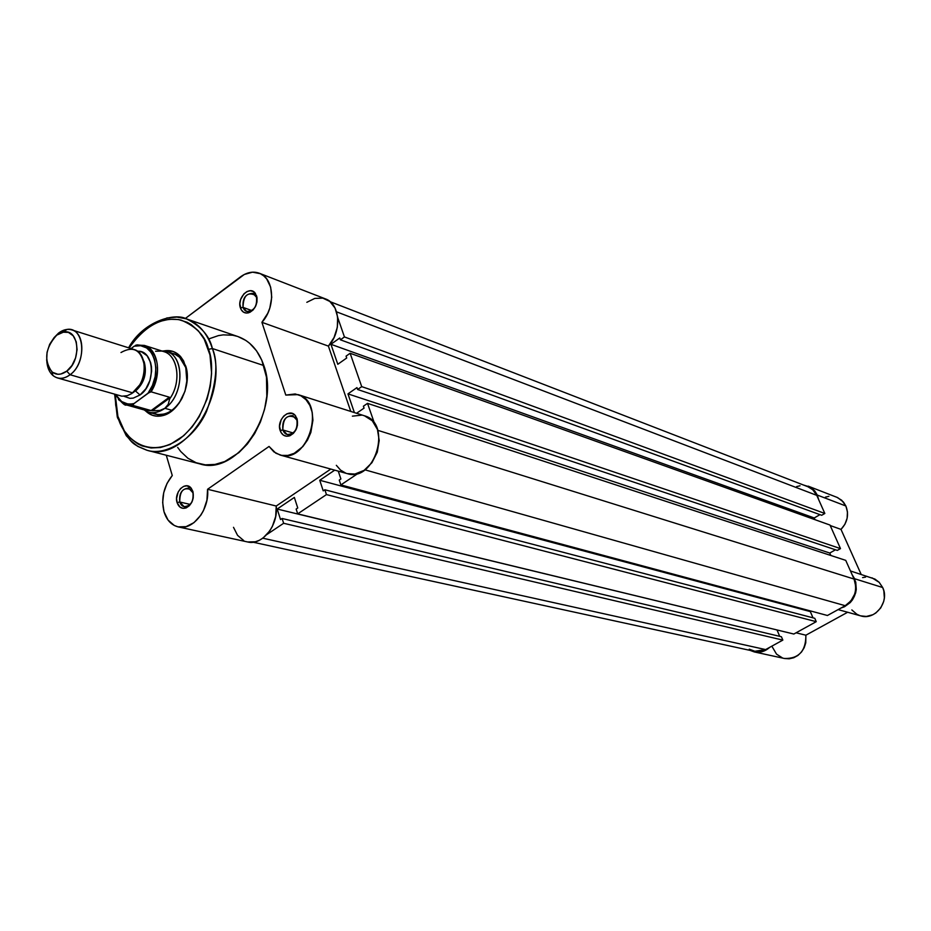 <?xml version="1.0" encoding="UTF-8"?>
<svg xmlns="http://www.w3.org/2000/svg" width="931" height="931" viewBox="0 0 931 931"><rect width="100%" height="100%" fill="white"/><g stroke="black" fill="none" stroke-linecap="round" stroke-linejoin="round"><path stroke-width="1.4" d="M836.76 497.224L841.74 500.284L845.883 505.999L817.29 495.059L818.675 499.644L817.29 495.059L813.077 489.194L810.214 487.122L803.709 485.086L811.343 487.821L814.776 490.974L817.29 495.059L845.883 505.999L843.405 502.018L837.656 497.608L808.155 486.133M872.01 577.837L879.225 582.375L882.681 587.531L854.6 578.745C858.603 592.803 854.053 602.566 840.972 608.036L844.522 606.744L850.259 602.566L852.552 599.727L855.612 593.035L856.276 589.393L855.752 582.131L852.074 574.59L854.6 578.745L882.681 587.531L879.085 582.212L874.907 579.07L850.457 570.959M825.436 497.131L828.893 496.316M845.883 505.999L847.466 511.957L847.117 518.299L844.883 524.328L840.996 529.39L861.14 574.369L840.996 529.39C847.489 522.396 849.107 514.599 845.883 505.999M862.595 577.604L865.586 577.104M838.109 609.607L860.721 615.88C875.105 620.663 889.873 601.717 882.681 587.531L883.833 590.824L884.357 597.888L883.717 601.426L880.738 607.931L875.838 612.97L872.871 614.728L866.389 616.45L860.663 615.857M859.872 615.612L856.857 614.262L851.842 609.945M754.308 651.933L750.107 650.385L754.378 651.956L759.068 652.235L763.711 651.153L769.704 647.336C765.084 651.479 759.952 653.015 754.308 651.933L784.496 658.496C798.798 658.776 805.932 651.013 805.885 635.198L847.641 612.249L805.885 635.198L805.757 642.832L804.175 647.708L801.51 652.003L797.937 655.436L793.736 657.752L789.174 658.799L784.577 658.508M782.366 657.868L776.524 654.121L771.834 646.172M830.208 525.526L840.996 529.39L830.208 525.526M805.885 635.198L796.063 632.801L805.885 635.198M253.069 542.203L754.424 651.328L765.631 649.582L782.843 640.097L781.412 636.746L282.116 518.486L283.641 523.28L782.843 640.097L781.412 636.746L282.116 518.486L283.641 523.28L266.906 534.499L283.641 523.28L782.843 640.097L765.631 649.582L262.786 538.199L765.631 649.582L762.396 650.967L755.611 651.537L749.28 649.186M807.771 486.657L812.693 489.683L816.766 495.362L824.831 513.47L821.701 515.285L340.42 339.815L344.447 336.941L824.831 513.47L821.701 515.285L340.42 339.815L344.447 336.941L337.697 317.494L344.447 336.941L824.831 513.47L816.766 495.362L336.557 311.838L816.766 495.362L813.1 490.067L808.667 487.029L330.133 301.691M340.42 339.815L339.78 337.976L330.936 344.295L339.78 337.976L340.42 339.815M819.955 514.657L814.229 517.962L330.936 344.295L814.229 517.962L814.986 519.673L814.229 517.962L819.955 514.657M337.802 364.289L330.936 344.295L337.802 364.289L346.704 358.004L346.064 356.142L346.704 358.004L337.802 364.289M346.064 356.142L350.126 353.268L829.998 525.049L350.126 353.268L361.717 386.644L840.495 548.603L829.998 525.049L840.495 548.603L837.318 550.407L357.609 389.495L361.717 386.644L840.495 548.603L837.318 550.407L357.609 389.495L356.957 387.61L347.961 393.871L356.957 387.61L357.609 389.495L361.717 386.644L350.126 353.268L346.064 356.142M835.479 549.79L829.754 553.037L347.961 393.871L354.385 412.584L347.961 393.871L829.754 553.037L830.836 555.481L829.754 553.037L835.479 549.79M356.55 413.283L364.056 408.115L363.393 406.219L364.056 408.115L356.55 413.283M363.393 406.219L367.524 403.367L845.744 560.369L367.524 403.367L374.565 423.652L367.524 403.367L363.393 406.219M377.73 430.308L854.064 579.047L845.744 560.369L854.064 579.047L377.73 430.308M845.208 605.697C854.809 599.075 857.754 590.184 854.064 579.047L855.764 586.414L855.577 590.289L854.681 594.083L850.969 600.856L845.208 605.697L827.438 615.496L340.874 484.923L358.365 473.204L340.874 484.923L827.438 615.496L845.208 605.697L364.882 469.818L845.208 605.697M339.256 480.082L340.874 484.923L339.256 480.082L340.897 478.988L338.267 471.144L340.897 478.988L339.256 480.082M811.169 611.132L810.319 611.597L319.74 480.268L334.718 470.155L319.74 480.268L323.232 490.858L324.861 489.764L323.232 490.858L319.74 480.268L810.319 611.597L813.019 617.835L810.319 611.597L811.169 611.132M814.788 618.3L324.861 489.764L326.455 494.594L816.243 621.675L814.788 618.3L324.861 489.764L326.455 494.594L816.243 621.675L793.84 634.034L297.699 513.865L326.455 494.594L297.699 513.865L793.84 634.034L816.243 621.675L814.788 618.3M296.151 509.059L297.699 513.865L296.151 509.059L297.745 507.977L294.347 497.433L297.745 507.977L296.151 509.059M294.347 497.433L277.194 509.036L777.176 629.996L277.194 509.036L280.534 519.545L282.116 518.486L280.534 519.545L277.194 509.036L294.347 497.433M779.713 636.338L777.059 630.054L779.713 636.338M796.61 486.599L800.02 485.773M256.525 297.338L255.536 295.36C247.495 291.566 243.328 295.569 243.038 307.381L240.407 307.917C236.59 297.792 249.927 284.874 255.408 293.474L256.525 297.338C257.224 306.543 253.907 311.233 246.575 311.385L243.038 307.381C242.363 298.153 245.691 293.486 253.034 293.393L256.525 297.338L256.595 295.849L257.037 297.804L256.944 302.11L255.56 306.38L253.081 309.976L249.915 312.327L246.54 313.084L243.457 312.129L241.152 309.639L239.849 303.867L240.605 299.526L243.899 293.87L247.041 291.519L250.416 290.728L253.511 291.647L256.595 295.849C257.945 304.006 255.234 309.674 248.449 312.851C244.609 313.596 241.932 311.955 240.407 307.917L243.038 307.381L251.824 310.57L243.038 307.381C244.306 310.745 246.54 312.106 249.741 311.489C255.385 308.848 257.643 304.123 256.525 297.338M296.919 420.125L295.709 417.775C287.283 413.771 283.001 417.833 282.849 429.959L280.161 430.553C276.193 419.974 289.634 407.161 295.593 415.924L296.919 420.125C297.804 429.342 294.533 434.137 287.109 434.498L282.849 429.959C281.988 420.707 285.282 415.936 292.73 415.633L296.919 420.125L297.047 418.752L297.443 425.316L296.011 429.703L293.44 433.334L290.135 435.638L286.597 436.255L283.373 435.114L280.953 432.391L279.556 426.293L281.197 419.66L283.746 416.052L287.027 413.736L292.241 413.434L295.139 415.377L297.047 418.752C298.537 426.619 296.081 432.31 289.657 435.824C285.189 437.046 282.012 435.301 280.161 430.553L282.849 429.959L293.137 432.973L282.849 429.959C284.409 433.904 287.039 435.359 290.763 434.335C296.116 431.414 298.164 426.677 296.919 420.125M192.938 492.767L191.309 489.764C183.593 486.715 179.73 490.8 179.741 501.995L177.088 502.6C173.713 492.755 185.083 480.675 190.971 487.914L192.938 492.767C193.741 501.413 190.797 506.045 184.105 506.673L179.741 501.995C178.95 493.325 181.917 488.705 188.632 488.135L192.938 492.767L192.926 491.521L193.229 497.945L191.844 502.205L189.412 505.673L186.316 507.826L183.011 508.338L180.032 507.139L177.088 502.6L176.576 498.422L178.182 491.987L180.591 488.531L183.675 486.366L186.968 485.819L191.204 488.181L192.926 491.521C194.242 499.086 191.961 504.544 186.107 507.907C181.824 509.164 178.822 507.395 177.088 502.6L179.741 501.995L190.145 504.404L179.741 501.995C181.184 505.975 183.686 507.453 187.247 506.406C192.123 503.613 194.02 499.063 192.938 492.767M173.492 353.664C179.322 355.677 183.419 360.32 185.781 367.605L183.64 360.995L180.707 356.724L177.076 353.489L172.91 351.406L164.135 350.871C170.571 349.777 176.052 351.685 180.591 356.585L185.769 366.151L185.781 367.605L179.578 357.26L175.04 354.257L169.873 352.965M146.737 450.197L137.835 446.403L130.061 440.154L137.52 446.217L146.993 450.255C165.927 456.423 194.463 438.769 206.519 411.421C216.539 383.339 218.494 362.368 212.373 348.531L208.497 349.334C215.457 364.824 212.792 413.166 179.287 439.211C144.968 461.671 121.077 433.904 117.9 416.355L117.585 418.077M178.217 526.899L247.623 541.958C262.065 545.88 278.544 525.328 276.228 506.022L330.808 469.073L276.228 506.022L207.566 489.275C209.778 509.373 192.845 530.903 178.217 526.899C171.351 525.142 166.614 520.103 164.007 511.747C160.912 498.457 163.67 486.389 172.27 475.52L167.033 483.398L163.716 492.72L162.669 502.507L164.007 511.747L168.046 520.068L174.295 525.48L178.007 526.853L186.037 526.667L193.974 522.652L200.77 515.285L203.458 510.63L206.938 500.145L207.566 489.275L269.059 446.449L275.879 453.234L281.627 455.375L287.877 455.41L294.208 453.327L302.878 446.543L307.521 440.026L310.861 432.438L312.921 420.23L312.199 412.363L309.848 405.381L306.031 399.748L301.039 395.861L295.208 393.964L285.794 395.081L261.914 322.324L267.779 313.247L269.815 308.056L271.736 297.268L270.63 287.097L266.662 278.893L263.752 275.867L260.366 273.702L252.58 272.166L244.318 274.47L185.281 318.507L240.338 276.973C246.773 272.283 253.092 271.037 259.284 273.225C274.319 278.101 275.983 307.137 261.914 322.324L328.399 346.099L350.778 411.432L328.399 346.099C342.108 331.622 340.257 303.727 325.443 298.898L259.353 273.26M146.993 450.255L199.781 463.882C237.149 476.509 280.731 410.687 263.822 365.546L212.373 348.531C229.201 394.942 184.675 463.079 146.993 450.255C130.154 443.738 132.365 441.608 126.302 435.766L117.283 417.007L114.641 394.267M185.781 367.605L186.945 382.606L185.781 367.605M306.834 302.307L314.771 298.42L322.801 298.118L329.865 301.469L335.044 308.056L337.65 317.064L337.325 327.305L334.089 337.429L328.399 346.099L261.914 322.324L285.794 395.081L298.118 394.628C326.769 402.006 308.126 464.534 280.103 455.026L273.935 451.907L269.059 446.449L207.566 489.275L276.228 506.022L275.692 516.449L272.341 526.492L269.734 530.938L263.101 537.978L259.284 540.329L255.315 541.784L247.611 541.958M352.395 416.157L361.624 415.156M364.568 415.843L372.295 420.789L377.439 429.447L379.196 440.479L377.264 452.187L371.935 462.695L364.056 470.388L354.886 474.054L347.205 473.611M345.832 473.169L340.571 470.12L336.335 465.325M243.747 540.585L237.556 535.348L233.506 527.33M166.277 455.236L172.27 475.52L166.277 455.236M237.975 336.58L245.796 340.409L249.683 343.33L256.502 350.801L261.809 360.216L266.475 377.195L266.813 396.245L264.567 409.256L260.459 421.883L254.629 433.637L247.343 444.017L238.883 452.629L224.767 461.52L214.968 464.441L205.309 464.848L196.162 462.742L187.864 458.227L180.73 451.512L177.681 447.415M208.8 338.919L218.413 335.614L223.242 334.869L232.715 335.23L237.277 336.347M115.211 394.546L115.688 405.055L117.9 416.355L124.37 430.925L130.596 438.513L138.079 444.04L142.21 445.961L151.078 447.986L160.458 447.52L169.989 444.564L183.733 435.685L191.995 427.108L199.141 416.774L207.113 398.934L210.301 386.156L211.605 373.296L209.975 354.955L204.226 339.21L198.361 330.854L191.158 324.582L187.154 322.289L178.496 319.531L169.302 319.228L159.923 321.37L150.706 325.85L141.978 332.472L134.087 340.99L129.165 347.973C145.027 325.641 162.32 316.342 181.056 320.078C196.453 326.572 205.6 336.324 208.497 349.334L212.373 348.531L263.822 365.546C258.702 350.65 250.09 340.99 237.999 336.591L186.433 318.879C198.629 323.325 207.276 333.217 212.373 348.531C209.545 335.928 200.898 326.048 186.433 318.879L177.111 317.075L166.742 317.995L176.669 317.064L186.2 318.798M185.769 366.151L187.294 378.265L185.013 391.183L179.287 402.902L175.389 407.72L171.013 411.583L161.494 415.889L156.722 416.18L152.195 415.214L145.992 411.269C150.764 415.738 156.385 417.169 162.878 415.575C179.241 411.968 192.03 384.456 185.769 366.151M151.939 412.689L157.839 414.586L164.263 414.062C171.735 411.839 177.809 406.277 182.511 397.374C175.063 410.548 166.009 416.122 155.337 414.097M280.103 455.026L347.251 473.623C374.821 482.933 392.661 423.116 364.486 415.808L298.118 394.628M117.271 417.03L117.9 416.355L115.211 394.43M57.35 377.905C51.263 375.798 47.76 370.375 46.841 361.659C47.388 367.78 49.424 372.4 52.951 375.519C58.071 379.487 63.785 379.231 70.093 374.739L132.749 392.87L70.093 374.739C65.764 377.951 61.516 379.01 57.35 377.905L121.88 396.199L127.326 395.687L131.876 393.499L139.755 384.84C143.269 378.614 144.782 372.074 144.293 365.208C141.07 349.823 133.296 345.599 120.983 352.523M143.141 359.506C147.68 371.271 145.155 381.791 135.554 391.055C144.317 382.967 147.191 373.191 144.177 361.728M54.045 337.662L58.537 333.1L54.045 337.662L58.537 333.1L56.768 335.113L62.645 332.169L68.417 332.402L73.2 335.788L76.249 341.828L77.087 349.602L75.574 357.923L71.943 365.499L66.753 371.155C61.295 375.053 56.36 375.286 51.927 371.853C43.664 360.122 45.282 347.868 56.768 335.113L63.902 331.948C79.298 329.004 81.719 360.763 66.753 371.155L60.829 374.029L57.862 374.262L52.52 372.319L48.598 367.466L46.69 360.448L47.05 352.337L49.646 344.33L54.068 337.639M70.093 374.739L66.753 371.155L70.093 374.739C87.421 362.741 84.581 326.013 66.788 329.458L58.537 333.1C63.005 329.714 67.416 328.643 71.757 329.888C85.955 333.24 84.884 364.463 70.093 374.739M137.485 351.255C154.36 349.707 156.478 383.956 140.022 394.977L135.554 391.055L140.022 394.977L145.899 388.739L149.972 380.348L151.625 371.097L151.439 366.605L150.589 362.427L147.04 355.677L141.535 351.871L137.485 351.255M155.57 351.243L161.505 351.057C177.414 352.593 182.499 381.442 169.663 398.899L168.22 404.357L164.892 408.302L172.456 410.466L164.892 408.302C159.282 412.27 153.755 413.55 148.297 412.119L146.039 411.293C152.09 413.864 158.363 412.864 164.892 408.302L168.22 404.357L169.954 397.816L152.312 410.746L159.888 410.455L164.892 408.302L159.888 410.455L152.312 410.746L169.954 397.816L169.349 397.188L151.125 410.559L152.312 410.746L151.125 410.559L169.349 397.188L151.066 391.823L148.052 393.161L134.006 403.554L130.712 404.066L127.5 403.891L121.635 401.54L115.688 394.569C119.936 402.239 126.046 405.229 134.006 403.554L132.749 405.369L151.125 410.559L132.749 405.369L126.465 404.95L118.435 399.597L125.569 404.659L132.749 405.369L133.424 404.007L149.635 392.184M134.192 346.204L140.686 345.715L146.609 347.926L151.392 352.628L154.593 359.424L155.896 367.687L155.163 376.613L152.463 385.387L148.052 393.161C163.786 373.215 153.545 339.478 134.192 346.204L131.073 348.578L134.192 346.204M123.974 396.28L129.886 398.352L133.273 398.107L140.022 394.977M137.218 344.889L135.53 345.343L137.218 344.889M115.141 394.407C121.344 402.623 125.115 406.125 126.465 404.95L146.074 410.466L153.568 410.699L143.909 409.675M164.892 408.302C185.327 394.779 184.641 352.57 164.182 350.882L166.509 351.429C185.153 355.956 184.152 395.524 164.892 408.302M169.663 398.899C181.685 382.466 178.17 355.339 163.751 351.592L144.352 345.401C158.328 349.067 162.203 375.007 151.066 391.823L169.349 397.188L169.663 398.899M132.749 392.87C147.307 383.048 148.145 352.872 134.052 349.521L71.757 329.888M151.066 391.823C161.214 370.526 159.282 355.165 145.283 345.727L137.171 344.877M148.704 392.719L150.659 391.823L148.704 392.719M255.536 295.36L255.408 293.474M295.709 417.775L295.593 415.924M191.309 489.764L190.971 487.914M180.917 358.61L180.591 356.585M179.706 355.654L166.509 351.429M186.433 318.879C175.04 312.502 143.188 321.102 128.594 347.798M164.263 414.062L162.878 415.575M187.247 506.406L186.107 507.907M290.763 434.335L289.657 435.824M249.741 311.489L248.449 312.851M52.951 375.519L51.927 371.853M148.297 412.119L161.622 415.866M144.293 409.966L146.039 411.293M164.182 350.882L161.982 351.034M66.788 329.458L63.902 331.948M144.352 345.401L136.007 345.11"/></g></svg>
